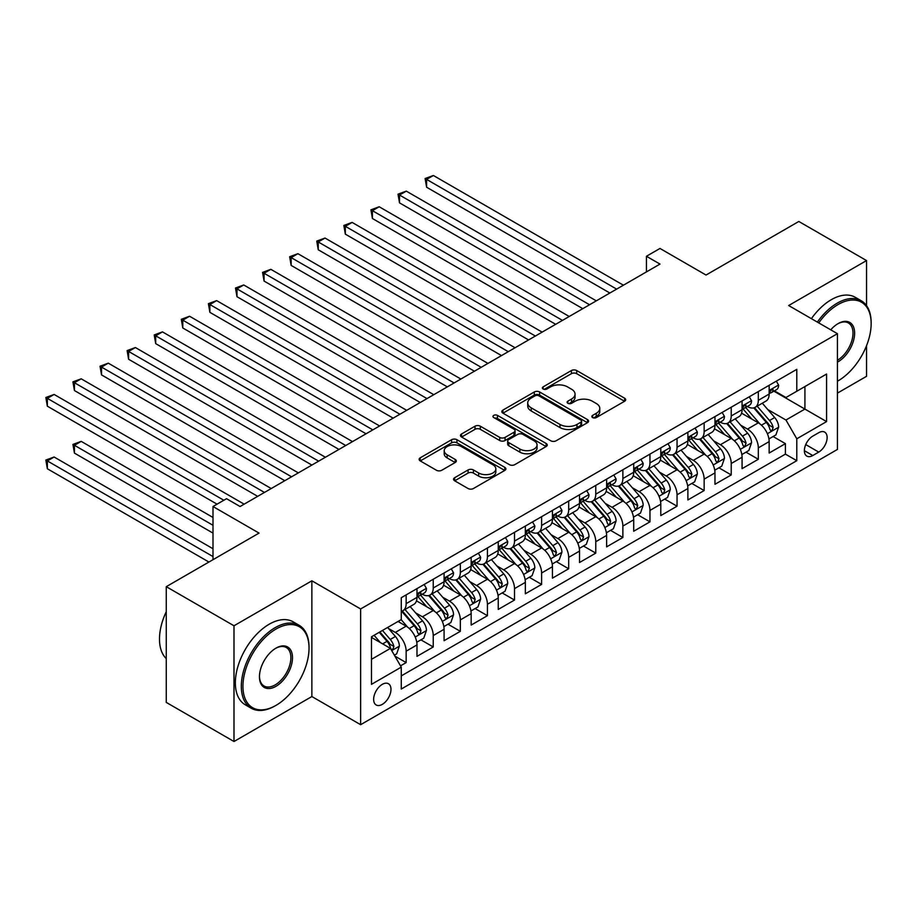 <?xml version="1.0" encoding="UTF-8"?>
<svg xmlns="http://www.w3.org/2000/svg" width="917" height="917" viewBox="0 0 917 917"><rect width="100%" height="100%" fill="white"/><g stroke="black" fill="none" stroke-linecap="round" stroke-linejoin="round"><path stroke-width="1.38" d="M592.6 417.567A2.636 1.525 0 0 0 596.325 417.567L624.58 401.256A3.76 2.166 0 0 0 625.681 399.72A3.76 2.166 0 0 0 624.58 398.184L576.713 370.548A3.76 2.166 0 0 0 571.394 370.548L543.151 386.859A2.636 1.525 0 0 0 542.371 387.937A2.636 1.525 0 0 0 543.151 389.014A2.636 1.525 0 0 0 546.864 389.014L550.521 386.905A12.036 6.946 0 0 1 567.543 386.905L571.532 389.209A12.036 6.946 0 0 1 575.051 394.115A12.036 6.946 0 0 1 571.532 399.033L567.875 401.142A2.636 1.525 0 0 0 567.107 402.219A2.636 1.525 0 0 0 567.875 403.285A2.636 1.525 0 0 0 571.6 403.285L575.257 401.176A12.036 6.946 0 0 1 592.267 401.176L596.256 403.48A12.036 6.946 0 0 1 599.787 408.397A12.036 6.946 0 0 1 596.256 413.303L592.6 415.412A2.636 1.525 0 0 0 591.832 416.49A2.636 1.525 0 0 0 592.6 417.567L592.6 415.412M382.309 704.371A12.265 7.084 120 0 0 390.321 693.561A12.265 7.084 120 0 0 388.441 683.738A12.265 7.084 120 0 0 382.309 684.346A12.265 7.084 120 0 0 374.296 695.155A12.265 7.084 120 0 0 376.176 704.978A12.265 7.084 120 0 0 382.309 704.371M454.66 477.711A3.76 2.166 0 0 0 453.56 479.247A3.76 2.166 0 0 0 454.66 480.783L468.094 488.532A3.76 2.166 0 0 0 473.413 488.532L504.786 470.421A3.76 2.166 0 0 0 505.886 468.885A3.76 2.166 0 0 0 504.786 467.349L456.93 439.713A3.76 2.166 0 0 0 451.611 439.713L420.227 457.824A3.76 2.166 0 0 0 419.126 459.36A3.76 2.166 0 0 0 420.227 460.896L436.446 470.261A3.76 2.166 0 0 0 441.765 470.261L455.199 462.512A3.76 2.166 0 0 0 456.299 460.976A3.76 2.166 0 0 0 455.199 459.44L447.152 454.798A10.064 5.811 0 0 1 444.206 450.694A10.064 5.811 0 0 1 450.419 445.318A10.064 5.811 0 0 1 461.377 446.579L492.887 464.77A10.064 5.811 0 0 1 495.833 468.885A10.064 5.811 0 0 1 489.621 474.249A10.064 5.811 0 0 1 478.663 472.989L473.413 469.951A3.76 2.166 0 0 0 468.094 469.951L454.66 477.711L454.66 480.783M866.542 305.636L866.542 260.566L798.822 221.467L706.033 275.043L659.988 248.45L646.439 256.267L659.988 264.085L240.082 506.516L226.545 498.699L212.996 506.516L212.996 559.691M233.995 625.772L233.995 741.509L311.872 696.542L311.872 580.805L233.995 625.772L166.264 586.674L259.053 533.098L212.996 506.516M311.872 580.805L360.633 608.957L837.427 333.685L837.427 449.433L360.633 724.694L360.633 608.957M866.542 260.566L788.666 305.533L837.427 333.685M550.796 440.79A3.76 2.166 0 0 0 556.103 440.79L587.488 422.668A3.76 2.166 0 0 0 588.588 421.132A3.76 2.166 0 0 0 587.488 419.596L539.62 391.972A3.76 2.166 0 0 0 534.302 391.972L502.929 410.082A3.76 2.166 0 0 0 501.828 411.618A3.76 2.166 0 0 0 502.929 413.154L550.796 440.79M494.802 418.141A2.636 1.525 0 0 1 497.472 418.507L497.472 415.378L546.142 443.473A3.76 2.166 0 0 1 547.243 445.009A3.76 2.166 0 0 1 546.142 446.545L514.758 464.655A3.76 2.166 0 0 1 509.439 464.655L461.583 437.031L461.583 433.959A3.76 2.166 0 0 0 460.472 435.495A3.76 2.166 0 0 0 461.583 437.031M461.583 433.959L475.006 426.199A3.76 2.166 0 0 1 480.325 426.199L499.731 437.409A3.76 2.166 0 0 0 505.049 437.409L513.967 432.262A3.76 2.166 0 0 0 515.067 430.726A3.76 2.166 0 0 0 513.967 429.19L493.759 417.533A2.636 1.525 0 0 1 492.979 416.456A2.636 1.525 0 0 1 494.607 415.046A2.636 1.525 0 0 1 497.472 415.378M233.995 741.509L166.264 702.411L166.264 586.674M837.427 393.129L866.542 376.314L866.542 345.698M400.523 665.857L406.151 662.601L394.906 656.113M388.51 628.489L395.307 632.421A15.325 8.849 60 0 1 406.151 651.185L416.983 644.938L416.983 656.354L433.237 646.966L420.914 639.848M415.596 612.854L422.405 616.786A15.325 8.849 60 0 1 433.237 635.55L444.08 629.291L444.08 640.708L460.334 631.332L448 624.213M442.693 597.208L449.49 601.139A15.325 8.849 60 0 1 460.334 619.903L471.166 613.656L471.166 625.073L487.42 615.685L475.098 608.567M469.779 581.573L476.588 585.505A15.325 8.849 60 0 1 487.42 604.269L498.252 598.01L498.252 609.427L514.506 600.05L502.184 592.932M496.876 565.927L503.674 569.858A15.325 8.849 60 0 1 514.506 588.622L525.349 582.375L525.349 593.792L541.603 584.404L529.269 577.286M523.962 550.292L530.76 554.223A15.325 8.849 60 0 1 541.603 572.987L552.435 566.729L552.435 578.146L568.689 568.769L556.367 561.651M551.048 534.657L557.857 538.577A15.325 8.849 60 0 1 568.689 557.353L579.521 551.094L579.521 562.511L595.775 553.123L583.453 546.005M578.146 519.011L584.943 522.942A15.325 8.849 60 0 1 595.775 541.706L606.618 535.448L606.618 546.864L622.872 537.488L610.539 530.37M605.231 503.376L612.029 507.296A15.325 8.849 60 0 1 622.872 526.071L633.704 519.813L633.704 531.23L649.958 521.842L637.636 514.724M632.317 487.729L639.126 491.661A15.325 8.849 60 0 1 649.958 510.425L660.79 504.167L660.79 515.583L677.044 506.207L664.722 499.089M659.415 472.095L666.212 476.015A15.325 8.849 60 0 1 677.044 494.79L687.888 488.532L687.888 499.948L704.141 490.561L691.808 483.442M686.501 456.448L693.298 460.38A15.325 8.849 60 0 1 704.141 479.144L714.973 472.885L714.973 484.302L731.227 474.926L718.905 467.808M713.586 440.813L720.395 444.734A15.325 8.849 60 0 1 731.227 463.509L742.071 457.251L742.071 468.667L758.325 459.279L758.325 447.863A15.325 8.849 -120 0 0 747.481 429.099L740.684 425.167M745.991 452.161L758.325 459.279M416.983 644.938A15.325 8.849 -120 0 0 406.151 626.162L398.024 621.474M444.08 629.291A15.325 8.849 -120 0 0 433.237 610.527L416.49 600.853M471.166 613.656A15.325 8.849 -120 0 0 460.334 594.881L443.576 585.206M498.252 598.01A15.325 8.849 -120 0 0 487.42 579.246L470.662 569.572M525.349 582.375A15.325 8.849 -120 0 0 514.506 563.6L497.759 553.925M552.435 566.729A15.325 8.849 -120 0 0 541.603 547.965L524.845 538.29M579.521 551.094A15.325 8.849 -120 0 0 568.689 532.318L551.931 522.656M606.618 535.448A15.325 8.849 -120 0 0 595.775 516.684L579.028 507.009M633.704 519.813A15.325 8.849 -120 0 0 622.872 501.037L606.114 491.374M660.79 504.167A15.325 8.849 -120 0 0 649.958 485.402L633.211 475.728M687.888 488.532A15.325 8.849 -120 0 0 677.044 469.756L660.297 460.093M714.973 472.885A15.325 8.849 -120 0 0 704.141 454.121L687.383 444.447M742.071 457.251A15.325 8.849 -120 0 0 731.227 438.475L714.481 428.812M818.732 432.698L812.771 436.137A11.875 6.855 120 0 0 805.011 446.602A11.875 6.855 120 0 0 806.834 456.116A11.875 6.855 120 0 0 812.771 455.531L818.732 452.092A11.875 6.855 120 0 0 826.492 441.627A11.875 6.855 120 0 0 824.67 432.102A11.875 6.855 120 0 0 818.732 432.698M371.477 659.323L390.436 648.376L401.268 667.14L401.268 689.034L796.793 460.689L796.793 438.796L785.949 420.02L767.77 409.532M401.268 667.14L371.477 684.346L371.477 636.799L401.268 619.594L401.268 597.701L796.793 369.345L796.793 391.25L826.584 374.044L826.584 421.591L796.793 438.796M422.256 594.17L422.405 594.262A15.325 8.849 60 0 0 430.062 595.018L440.905 588.76A15.325 8.849 -120 0 0 444.08 581.745L444.08 572.987M449.353 578.535L449.49 578.616A15.325 8.849 60 0 0 457.159 579.372L467.991 573.125A15.325 8.849 -120 0 0 471.166 566.11L471.166 557.341M476.439 562.9L476.588 562.981A15.325 8.849 60 0 0 484.245 563.737L495.077 557.479A15.325 8.849 -120 0 0 498.252 550.464L498.252 541.706M503.536 547.254L503.674 547.334A15.325 8.849 60 0 0 511.331 548.091L522.174 541.844A15.325 8.849 -120 0 0 525.349 534.829L525.349 526.06M530.622 531.619L530.76 531.7A15.325 8.849 60 0 0 538.428 532.456L549.26 526.198A15.325 8.849 -120 0 0 552.435 519.182L552.435 510.425M557.708 515.973L557.857 516.053A15.325 8.849 60 0 0 565.514 516.81L576.346 510.563A15.325 8.849 -120 0 0 579.521 503.548L579.521 494.79M584.805 500.338L584.943 500.418A15.325 8.849 60 0 0 592.6 501.175L603.443 494.916A15.325 8.849 -120 0 0 606.618 487.901L606.618 479.144M611.891 484.692L612.029 484.772A15.325 8.849 60 0 0 619.697 485.54L630.529 479.282A15.325 8.849 -120 0 0 633.704 472.266L633.704 463.509M638.977 469.057L639.126 469.137A15.325 8.849 60 0 0 646.783 469.894L657.627 463.635A15.325 8.849 -120 0 0 660.79 456.62L660.79 447.863M666.074 453.411L666.212 453.491A15.325 8.849 60 0 0 673.88 454.259L684.712 448A15.325 8.849 -120 0 0 687.888 440.985L687.888 432.228M693.16 437.776L693.298 437.856A15.325 8.849 60 0 0 700.966 438.613L711.798 432.354A15.325 8.849 -120 0 0 714.973 425.339L714.973 416.582M720.246 422.129L720.395 422.21A15.325 8.849 60 0 0 728.052 422.978L738.896 416.719A15.325 8.849 -120 0 0 742.071 409.704L742.071 400.947M401.268 675.898L785.411 454.121L785.411 443.645L769.157 453.021L769.157 441.604A15.325 8.849 -120 0 0 758.325 422.84L741.566 413.166M747.344 406.495L747.481 406.575A15.325 8.849 -120 0 0 755.149 407.331A15.325 8.849 -120 0 0 758.325 400.316L758.325 391.559M755.149 407.331L765.982 401.073A15.325 8.849 -120 0 0 769.157 394.058L769.157 385.3M406.151 594.881L406.151 603.638A15.325 8.849 60 0 1 402.976 610.653A15.325 8.849 60 0 1 401.268 611.272M402.976 610.653L413.808 604.406A15.325 8.849 -120 0 0 416.983 597.391L416.983 588.622M433.237 579.246L433.237 588.003A15.325 8.849 60 0 1 430.062 595.018M460.334 563.6L460.334 572.357A15.325 8.849 60 0 1 457.159 579.372M487.42 547.965L487.42 556.722A15.325 8.849 60 0 1 484.245 563.737M514.506 532.318L514.506 541.076A15.325 8.849 60 0 1 511.331 548.091M541.603 516.684L541.603 525.441A15.325 8.849 60 0 1 538.428 532.456M568.689 501.037L568.689 509.795A15.325 8.849 60 0 1 565.514 516.81M595.775 485.402L595.775 494.16A15.325 8.849 60 0 1 592.6 501.175M622.872 469.756L622.872 478.514A15.325 8.849 60 0 1 619.697 485.54M649.958 454.121L649.958 462.879A15.325 8.849 60 0 1 646.783 469.894M677.044 438.475L677.044 447.244A15.325 8.849 60 0 1 673.88 454.259M704.141 422.84L704.141 431.598A15.325 8.849 60 0 1 700.966 438.613M731.227 407.194L731.227 415.963A15.325 8.849 60 0 1 728.052 422.978M731.227 463.509L731.227 474.926M704.141 479.144L704.141 490.561M677.044 494.79L677.044 506.207M649.958 510.425L649.958 521.842M622.872 526.071L622.872 537.488M595.775 541.706L595.775 553.123M568.689 557.353L568.689 568.769M541.603 572.987L541.603 584.404M514.506 588.622L514.506 600.05M487.42 604.269L487.42 615.685M460.334 619.903L460.334 631.332M433.237 635.55L433.237 646.966M406.151 651.185L406.151 662.601M390.436 648.376L371.477 637.43M785.949 420.02L804.92 409.074L804.92 386.55L826.584 374.044M773.891 391.169L826.584 421.591M774.429 390.848L785.949 397.508L796.793 391.25M311.872 696.542L360.633 724.694M646.439 256.267L646.439 271.913M773.088 436.526L785.411 443.645M785.411 454.121L796.793 460.689M593.654 417.934L596.256 416.433A12.036 6.946 0 0 0 599.787 411.527L599.787 408.397M575.051 394.115L575.051 397.244A12.036 6.946 0 0 1 571.532 402.162L568.93 403.663M624.534 401.279L576.713 373.678A3.76 2.166 0 0 0 571.394 373.678L544.194 389.381M587.43 422.703L539.62 395.101A3.76 2.166 0 0 0 534.302 395.101L502.975 413.177M580.839 422.21A2.636 1.525 0 0 0 581.607 421.132A2.636 1.525 0 0 0 580.839 420.066L538.829 395.8A2.636 1.525 0 0 0 535.104 395.8L531.241 398.035A12.036 6.946 0 0 0 527.722 402.941A12.036 6.946 0 0 0 531.241 407.859L559.966 424.433A12.036 6.946 0 0 0 576.988 424.433L580.839 422.21L580.839 425.339A2.636 1.525 0 0 0 581.607 424.262L581.607 421.132M527.722 402.941L527.722 406.071A12.036 6.946 0 0 0 531.241 410.988L531.241 407.859M580.839 425.339L576.988 427.563A12.036 6.946 0 0 1 559.966 427.563L531.241 410.988M461.629 437.054L475.006 429.328L475.006 426.199M515.067 430.726L515.067 433.856A3.76 2.166 0 0 1 513.967 435.392L505.049 440.538A3.76 2.166 0 0 1 499.731 440.538L480.325 429.328A3.76 2.166 0 0 0 475.006 429.328M497.472 418.507L546.085 446.568M519.882 449.043A10.064 5.811 0 0 0 530.84 450.293A10.064 5.811 0 0 0 537.053 444.928A10.064 5.811 0 0 0 534.107 440.825L522.999 434.417A3.76 2.166 0 0 0 517.681 434.417L508.775 439.564A3.76 2.166 0 0 0 507.674 441.088A3.76 2.166 0 0 0 508.775 442.624L519.882 449.043L519.882 452.161A10.064 5.811 0 0 0 530.84 453.422A10.064 5.811 0 0 0 537.053 448.058L537.053 444.928M507.674 441.088L507.674 444.218A3.76 2.166 0 0 0 508.775 445.754L508.775 442.624M519.882 452.161L508.775 445.754M495.833 468.885L495.833 472.014A10.064 5.811 0 0 1 489.621 477.379A10.064 5.811 0 0 1 478.663 476.118L473.413 473.08A3.76 2.166 0 0 0 468.094 473.08L454.717 480.806M444.206 450.694L444.206 453.812A10.064 5.811 0 0 0 447.152 457.927L447.152 454.798M455.141 462.535L447.152 457.927M504.74 470.444L456.93 442.842A3.76 2.166 0 0 0 451.611 442.842L420.284 460.93M768.927 438.922L775.931 434.887L778.636 427.058A10.156 5.857 -120 0 0 774.682 417.533L762.302 403.205M759.826 423.826L745.681 407.457M751.78 419.058L743.561 409.555A24.323 14.042 -120 0 0 742.816 408.707M426.6 249.779L555.679 324.309L372.417 218.498L372.417 210.681L379.191 206.772L569.228 316.48M753.763 407.882L766.28 422.382A10.156 5.857 60 0 1 769.902 429.374L770.647 430.577L772.011 430.382L773.157 427.494A10.156 5.857 -120 0 0 769.535 420.502L757.155 406.174M754.496 407.652L767.953 423.218A5.17 2.992 60 0 1 769.26 425.247L773.157 427.494M776.332 381.163L778.636 385.14A10.156 5.857 60 0 1 776.539 389.633L771.392 392.614A10.156 5.857 -120 0 0 773.157 390.275L772.939 389.37M616.637 289.119L426.6 179.4L433.374 175.491L623.411 285.21M769.489 393.084L769.535 393.084A10.156 5.857 -120 0 0 771.392 392.614M771.839 389.519L773.157 390.275C772.515 388.739 771.438 389.37 769.902 392.144A10.156 5.857 60 0 1 769.157 393.588M609.862 293.027L426.6 187.217L426.6 179.4L425.11 178.54L433.374 175.491M426.6 187.217L425.11 178.54M837.427 381.243L838.104 380.842L837.427 381.243A46.744 26.983 120 0 0 838.104 380.842L838.104 380.842A46.744 26.983 120 0 0 871.15 323.598A46.744 26.983 120 0 0 838.104 304.524A46.744 26.983 120 0 0 818.755 322.91M817.356 322.108A47.89 27.648 -60 0 1 837.29 303.114A47.89 27.648 -60 0 1 861.235 300.742A47.89 27.648 -60 0 1 871.15 322.658L871.15 323.598M830.745 329.833A23.372 13.491 -60 0 1 838.104 323.598A23.372 13.491 -60 0 1 854.621 333.146A23.372 13.491 -60 0 1 838.104 361.768A23.372 13.491 -60 0 1 837.427 362.135M811.396 318.669A47.89 27.648 -60 0 1 831.329 299.676A47.89 27.648 -60 0 1 855.274 297.303L861.235 300.742M837.427 360.278A22.226 12.827 120 0 0 851.824 340.688A22.226 12.827 120 0 0 848.397 322.967A22.226 12.827 120 0 0 837.691 323.85M275.169 705.849L275.983 705.379A46.744 26.983 120 0 0 309.029 648.136A46.744 26.983 120 0 0 275.983 629.062A46.744 26.983 120 0 0 242.936 686.306A46.744 26.983 120 0 0 275.983 705.379L275.169 705.849A47.89 27.648 -60 0 1 251.224 708.222A47.89 27.648 -60 0 1 243.888 669.846A47.89 27.648 -60 0 1 275.169 627.652A47.89 27.648 -60 0 1 299.114 625.279A47.89 27.648 -60 0 1 309.029 647.196L309.029 648.136M275.983 686.306A23.372 13.491 -60 0 1 259.454 676.757A23.372 13.491 -60 0 1 275.983 648.136L275.983 648.136A23.372 13.491 -60 0 1 292.5 657.684A23.372 13.491 -60 0 1 275.983 686.306M259.465 676.288A22.226 12.827 120 0 0 264.062 685.996A22.226 12.827 120 0 0 275.169 684.896A22.226 12.827 120 0 0 289.68 665.318A22.226 12.827 120 0 0 286.276 647.505A22.226 12.827 120 0 0 275.57 648.388M251.224 708.222L245.263 704.783A47.89 27.648 -60 0 1 237.927 666.407A47.89 27.648 -60 0 1 269.208 624.213A47.89 27.648 -60 0 1 293.153 621.841L299.114 625.279M166.264 658.624A47.89 27.648 -60 0 1 166.264 611.696M741.842 454.568L748.834 450.522L751.55 442.705A10.156 5.857 -120 0 0 747.596 433.168L735.216 418.84M732.74 439.472L718.584 423.092M724.682 434.704L716.475 425.201A24.323 14.042 -120 0 0 715.718 424.353M399.514 265.426L528.593 339.943L345.331 234.144L345.331 226.316L352.105 222.407L542.142 332.126M726.677 423.528L739.194 438.017A10.156 5.857 60 0 1 742.816 445.009L743.549 446.212L744.925 446.017L746.06 443.14A10.156 5.857 -120 0 0 742.449 436.137L730.07 421.809M727.41 423.287L740.867 438.865A5.17 2.992 60 0 1 742.162 440.882L746.06 443.14M714.744 470.203L721.748 466.168L724.453 458.34A10.156 5.857 -120 0 0 720.498 448.814L708.13 434.475M705.643 455.107L691.498 438.727M697.596 450.339L689.389 440.836A24.323 14.042 -120 0 0 688.633 439.988M372.417 281.06L501.507 355.59L318.245 249.779L318.245 241.962L325.019 238.053L515.056 347.761M699.591 439.163L712.108 453.663A10.156 5.857 60 0 1 715.718 460.655L716.464 461.859L717.839 461.664L718.974 458.775A10.156 5.857 -120 0 0 715.352 451.783L702.972 437.455M700.324 438.922L713.77 454.5A5.17 2.992 60 0 1 715.077 456.528L718.974 458.775M687.658 485.85L694.662 481.803L697.367 473.986A10.156 5.857 -120 0 0 693.412 464.449L681.033 450.121M678.557 470.753L664.412 454.373M670.499 465.985L662.292 456.471A24.323 14.042 -120 0 0 661.535 455.634M345.331 296.707L474.41 371.225L291.147 265.414L291.147 257.597L297.922 253.688L487.959 363.407M672.493 454.809L685.01 469.298A10.156 5.857 60 0 1 688.633 476.29L689.378 477.493L690.742 477.298L691.888 474.421A10.156 5.857 -120 0 0 688.266 467.418L675.886 453.09M673.227 454.568L686.684 470.146A5.17 2.992 60 0 1 687.991 472.163L691.888 474.421M660.572 501.484L667.565 497.45L670.281 489.621A10.156 5.857 -120 0 0 666.327 480.095L653.947 465.756M651.46 486.388L637.315 470.008M643.413 481.62L635.206 472.117A24.323 14.042 -120 0 0 634.449 471.269M318.245 312.342L447.324 386.871L264.062 281.06L264.062 273.243L270.836 269.334L460.873 379.042M645.408 470.444L657.925 484.944A10.156 5.857 60 0 1 661.547 491.936L662.28 493.14L663.656 492.945L664.791 490.056A10.156 5.857 -120 0 0 661.18 483.064L648.8 468.736M646.141 470.203L659.598 485.781A5.17 2.992 60 0 1 660.893 487.81L664.791 490.056M749.246 396.797L751.55 400.786A10.156 5.857 60 0 1 749.441 405.28L744.295 408.248A10.156 5.857 -120 0 0 746.06 405.91L745.853 405.016M589.551 304.753L399.514 195.034L406.288 191.126L596.325 300.845M742.403 408.73L742.449 408.73A10.156 5.857 -120 0 0 744.295 408.248M744.753 405.154L746.06 405.91C745.429 404.386 744.34 405.005 742.816 407.79A10.156 5.857 60 0 1 742.071 409.234M582.776 308.662L399.514 202.863L399.514 195.034L398.024 194.175L406.288 191.126M399.514 202.863L398.024 194.175M722.149 412.444L724.453 416.421A10.156 5.857 60 0 1 722.355 420.914L717.209 423.895A10.156 5.857 -120 0 0 718.974 421.556L718.756 420.651M562.453 320.4L370.927 209.821L379.191 206.772M715.317 424.365L715.352 424.365A10.156 5.857 -120 0 0 717.209 423.895M717.667 420.8L718.974 421.556C718.332 420.02 717.254 420.651 715.718 423.425A10.156 5.857 60 0 1 714.973 424.869M372.417 218.498L370.927 209.821M695.063 428.079L697.367 432.067A10.156 5.857 60 0 1 695.269 436.561L690.123 439.53A10.156 5.857 -120 0 0 691.888 437.191L691.67 436.286M535.368 336.035L343.841 225.456L352.105 222.407M688.22 440.011L688.266 440.011A10.156 5.857 -120 0 0 690.123 439.53M690.57 436.435L691.888 437.191C691.246 435.667 690.157 436.286 688.633 439.071A10.156 5.857 60 0 1 687.888 440.515M345.331 234.144L343.841 225.456M667.977 443.725L670.281 447.702A10.156 5.857 60 0 1 668.172 452.196L663.025 455.176A10.156 5.857 -120 0 0 664.791 452.838L664.584 451.932M508.282 351.681L316.755 241.102L325.019 238.053M661.134 455.646L661.18 455.646A10.156 5.857 -120 0 0 663.025 455.176M663.484 452.081L664.791 452.838C664.16 451.302 663.071 451.932 661.547 454.706A10.156 5.857 60 0 1 660.79 456.15M318.245 249.779L316.755 241.102M633.475 517.131L640.479 513.084L643.184 505.267A10.156 5.857 -120 0 0 639.229 495.73L626.85 481.402M624.374 502.035L610.229 485.655M616.327 497.266L608.109 487.752A24.323 14.042 -120 0 0 607.363 486.916M291.147 327.977L420.238 402.506L236.976 296.695L236.976 288.878L243.739 284.969L433.775 394.688M618.31 486.09L630.839 500.579A10.156 5.857 60 0 1 634.449 507.571L635.194 508.775L636.558 508.58L637.705 505.703A10.156 5.857 -120 0 0 634.083 498.699L621.703 484.371M619.055 485.85L632.501 501.427A5.17 2.992 60 0 1 633.807 503.444L637.705 505.703M640.88 459.36L643.184 463.349A10.156 5.857 60 0 1 641.086 467.842L635.939 470.811A10.156 5.857 -120 0 0 637.705 468.472L637.487 467.567M481.184 367.316L289.657 256.737L297.922 253.688M634.048 471.292L634.083 471.292A10.156 5.857 -120 0 0 635.939 470.811M636.398 467.716L637.705 468.472C637.063 466.948 635.985 467.567 634.449 470.352A10.156 5.857 60 0 1 633.704 471.797M291.147 265.414L289.657 256.737M606.389 532.766L613.393 528.731L616.098 520.902A10.156 5.857 -120 0 0 612.143 511.377L599.764 497.037M597.288 517.669L583.143 501.29M589.23 512.901L581.023 503.399A24.323 14.042 -120 0 0 580.266 502.55M264.062 343.623L393.141 418.152L209.878 312.342L209.878 304.524L216.653 300.616L406.69 410.323M591.224 501.725L603.741 516.225A10.156 5.857 60 0 1 607.363 523.217L608.097 524.421L609.473 524.226L610.619 521.337A10.156 5.857 -120 0 0 606.997 514.345L594.617 500.017M591.958 501.484L605.415 517.062A5.17 2.992 60 0 1 606.722 519.091L610.619 521.337M613.794 474.995L616.098 478.983A10.156 5.857 60 0 1 613.989 483.477L608.842 486.446A10.156 5.857 -120 0 0 610.619 484.107L610.401 483.213M454.098 382.951L262.571 272.383L270.836 269.334M606.951 486.927L606.997 486.927A10.156 5.857 -120 0 0 608.842 486.446M609.301 483.351L610.619 484.107C609.977 482.583 608.888 483.213 607.363 485.987A10.156 5.857 60 0 1 606.618 487.431M264.062 281.06L262.571 272.383M579.292 548.412L586.295 544.366L589.001 536.548A10.156 5.857 -120 0 0 585.057 527.011L572.678 512.683M570.191 533.316L556.046 516.936M562.144 528.547L553.937 519.033A24.323 14.042 -120 0 0 553.18 518.185M236.976 359.258L366.055 433.787L182.792 327.977L182.792 320.159L189.567 316.25L379.604 425.969M564.138 517.371L576.655 531.86A10.156 5.857 60 0 1 580.278 538.852L581.011 540.056L582.387 539.861L583.521 536.972A10.156 5.857 -120 0 0 579.899 529.98L567.531 515.652M564.872 517.131L578.318 532.708A5.17 2.992 60 0 1 579.624 534.726L583.521 536.972M586.708 490.641L589.001 494.63A10.156 5.857 60 0 1 586.903 499.123L581.756 502.092A10.156 5.857 -120 0 0 583.521 499.754L583.315 498.848M427.013 398.597L235.486 288.018L243.739 284.969M579.865 502.562L579.899 502.562A10.156 5.857 -120 0 0 581.756 502.092M582.215 498.997L583.521 499.754C582.891 498.229 581.802 498.848 580.278 501.633A10.156 5.857 60 0 1 579.521 503.078M236.976 296.695L235.486 288.018M552.206 564.047L559.21 560L561.915 552.183A10.156 5.857 -120 0 0 557.96 542.658L545.581 528.318M543.105 548.951L528.96 532.571M535.058 544.182L526.839 534.68A24.323 14.042 -120 0 0 526.094 533.832M209.878 374.904L338.969 449.433L155.695 343.623L155.695 335.805L162.469 331.885L352.506 441.604M537.041 533.006L549.57 547.506A10.156 5.857 60 0 1 553.18 554.498L553.925 555.702L555.289 555.507L556.436 552.619A10.156 5.857 -120 0 0 552.813 545.626L540.434 531.298M537.786 532.766L551.232 548.343A5.17 2.992 60 0 1 552.538 550.372L556.436 552.619M559.611 506.276L561.915 510.265A10.156 5.857 60 0 1 559.817 514.758L554.67 517.727A10.156 5.857 -120 0 0 556.436 515.388L556.218 514.494M399.915 414.232L208.388 303.665L216.653 300.616M552.779 518.208L552.813 518.208A10.156 5.857 -120 0 0 554.67 517.727M555.129 514.632L556.436 515.388C555.794 513.864 554.716 514.494 553.18 517.268A10.156 5.857 60 0 1 552.435 518.713M209.878 312.342L208.388 303.665M525.12 579.693L532.112 575.647L534.829 567.829A10.156 5.857 -120 0 0 530.874 558.293L518.495 543.964M516.019 564.597L501.863 548.217M507.961 559.828L499.754 550.315A24.323 14.042 -120 0 0 498.997 549.466M182.792 390.539L311.872 465.068L128.609 359.258L128.609 351.44L135.384 347.532L325.42 457.251M509.955 548.641L522.472 563.141A10.156 5.857 60 0 1 526.094 570.133L526.828 571.337L528.203 571.142L529.35 568.253A10.156 5.857 -120 0 0 525.728 561.261L513.348 546.933M510.689 548.412L524.146 563.989A5.17 2.992 60 0 1 525.441 566.007L529.35 568.253M532.525 521.922L534.829 525.911A10.156 5.857 60 0 1 532.72 530.404L527.573 533.373A10.156 5.857 -120 0 0 529.35 531.035L529.132 530.129M372.829 429.878L181.302 319.299L189.567 316.25M525.682 533.843L525.728 533.843A10.156 5.857 -120 0 0 527.573 533.373M528.032 530.278L529.35 531.035C528.708 529.499 527.619 530.129 526.094 532.915A10.156 5.857 60 0 1 525.349 534.359M182.792 327.977L181.302 319.299M498.023 595.328L505.026 591.282L507.731 583.464A10.156 5.857 -120 0 0 503.777 573.939L491.409 559.599M488.921 580.232L474.777 563.852M480.875 575.463L472.668 565.961A24.323 14.042 -120 0 0 471.911 565.113M155.695 406.185L284.786 480.714M482.869 564.287L495.386 578.776A10.156 5.857 60 0 1 499.008 585.78L499.742 586.983L501.118 586.788L502.252 583.9A10.156 5.857 -120 0 0 498.63 576.908L486.262 562.58M483.603 564.047L497.048 579.624A5.17 2.992 60 0 1 498.355 581.653L502.252 583.9M505.439 537.557L507.731 541.546A10.156 5.857 60 0 1 505.634 546.039L500.487 549.008A10.156 5.857 -120 0 0 502.252 546.67L502.046 545.775M345.732 445.513L154.205 334.946L162.469 331.885M498.596 549.489L498.63 549.489A10.156 5.857 -120 0 0 500.487 549.008M500.946 545.913L502.252 546.67C501.61 545.145 500.533 545.775 499.008 548.549A10.156 5.857 60 0 1 498.252 549.994M155.695 343.623L154.205 334.946M470.937 610.974L477.94 606.928L480.646 599.11A10.156 5.857 -120 0 0 476.691 589.574L464.311 575.246M461.836 595.878L447.691 579.498M453.789 591.11L445.57 581.596A24.323 14.042 -120 0 0 444.814 580.748M128.609 421.82L257.688 496.349L74.426 390.539L74.426 382.721L81.2 378.813L271.237 488.532M455.772 579.922L468.289 594.422A10.156 5.857 60 0 1 471.911 601.414L472.656 602.618L474.02 602.423L475.166 599.535A10.156 5.857 -120 0 0 471.544 592.542L459.165 578.214M456.506 579.693L469.962 595.271A5.17 2.992 60 0 1 471.269 597.288L475.166 599.535M478.342 553.203L480.646 557.192A10.156 5.857 60 0 1 478.548 561.685L473.401 564.654A10.156 5.857 -120 0 0 475.166 562.316L474.949 561.41M318.646 461.159L127.119 350.581L135.384 347.532M471.498 565.124L471.544 565.124A10.156 5.857 -120 0 0 473.401 564.654M473.848 561.559L475.166 562.316C474.525 560.78 473.447 561.41 471.911 564.196A10.156 5.857 60 0 1 471.166 565.64M128.609 359.258L127.119 350.581M443.851 626.609L450.843 622.563L453.56 614.745A10.156 5.857 -120 0 0 449.605 605.209L437.226 590.88M434.75 611.513L420.594 595.133M426.692 606.745L418.484 597.242A24.323 14.042 -120 0 0 417.728 596.394M101.523 437.466L217.054 504.167L47.34 406.185L47.34 398.368L54.114 394.448L244.151 504.167M428.686 595.569L441.203 610.057A10.156 5.857 60 0 1 444.825 617.061L445.559 618.264L446.934 618.069L448.069 615.181A10.156 5.857 -120 0 0 444.458 608.189L432.079 593.861M429.42 595.328L442.877 610.905A5.17 2.992 60 0 1 444.172 612.934L448.069 615.181M451.256 568.838L453.56 572.827A10.156 5.857 60 0 1 451.451 577.32L446.304 580.289A10.156 5.857 -120 0 0 448.069 577.951L447.863 577.057M291.56 476.794L101.523 367.087L108.298 363.166L298.334 472.885M444.413 580.77L444.458 580.77A10.156 5.857 -120 0 0 446.304 580.289M446.762 577.194L448.069 577.951C447.439 576.426 446.35 577.057 444.825 579.831A10.156 5.857 60 0 1 444.08 581.275M284.786 480.703L101.523 374.904L101.523 367.087L100.033 366.227L108.298 363.166M101.523 374.904L100.033 366.227M416.754 642.244L423.757 638.209L426.462 630.392A10.156 5.857 -120 0 0 422.508 620.855L410.128 606.527M407.652 627.159L401.176 619.651M399.606 622.391L398.551 621.164M212.996 517.463L81.2 441.375L74.426 445.284L74.426 453.101L212.996 533.109M401.589 611.203L414.117 625.703A10.156 5.857 60 0 1 417.728 632.696L418.473 633.899L419.848 633.704L420.983 630.816A10.156 5.857 -120 0 0 417.361 623.824L404.982 609.496M402.334 610.974L415.779 626.54A5.17 2.992 60 0 1 417.086 628.569L420.983 630.816M74.426 453.101L72.936 444.424L212.996 525.281M72.936 444.424L81.2 441.375M424.158 584.484L426.462 588.473A10.156 5.857 60 0 1 424.365 592.967L419.218 595.935A10.156 5.857 -120 0 0 420.983 593.597L420.765 592.691M264.463 492.44L72.936 381.862L81.2 378.813M417.327 596.405L417.361 596.405A10.156 5.857 -120 0 0 419.218 595.935M419.677 592.841L420.983 593.597C420.341 592.061 419.264 592.691 417.728 595.477A10.156 5.857 60 0 1 416.983 596.921M74.426 390.539L72.936 381.862M394.367 655.174L396.671 653.844L399.376 646.027A10.156 5.857 -120 0 0 395.422 636.49L387.627 627.469M380.36 642.553L374.079 635.298M372.508 638.026L371.477 636.822M212.996 548.744L54.114 457.01L47.34 460.93L47.34 468.747L208.927 562.041M379.225 632.317L387.02 641.338A10.156 5.857 60 0 1 390.642 648.342L391.387 649.545L392.751 649.351L393.897 646.462A10.156 5.857 -120 0 0 390.275 639.47L382.481 630.449M379.856 631.962L388.693 642.187A5.17 2.992 60 0 1 390 644.204L393.897 646.462M47.34 468.747L45.85 460.059L212.996 556.562M45.85 460.059L54.114 457.01M223.828 500.258L45.85 397.497L54.114 394.448M47.34 406.185L45.85 397.497M395.307 632.421L406.151 626.162M422.405 616.786L433.237 610.527M449.49 601.139L460.334 594.881M476.588 585.505L487.42 579.246M503.674 569.858L514.506 563.6M530.76 554.223L541.603 547.965M557.857 538.577L568.689 532.318M584.943 522.942L595.775 516.684M612.029 507.296L622.872 501.037M639.126 491.661L649.958 485.402M666.212 476.015L677.044 469.756M693.298 460.38L704.141 454.121M720.395 444.734L731.227 438.475M747.481 429.099L758.325 422.84M758.325 400.316L769.157 394.058M406.151 603.638L416.983 597.391M433.237 588.003L444.08 581.745M460.334 572.357L471.166 566.11M487.42 556.722L498.252 550.464M514.506 541.076L525.349 534.829M541.603 525.441L552.435 519.182M568.689 509.795L579.521 503.548M595.775 494.16L606.618 487.901M622.872 478.514L633.704 472.266M649.958 462.879L660.79 456.62M677.044 447.244L687.888 440.985M704.141 431.598L714.973 425.339M731.227 415.963L742.071 409.704M758.325 447.863L769.157 441.604M805.745 444.585L818.732 452.092M804.369 450.683L812.771 455.531M596.256 416.433L596.256 413.303M567.875 403.285L567.875 401.142M571.532 402.162L571.532 399.033M543.151 389.014L543.151 386.859M571.394 373.678L571.394 370.548M576.713 373.678L576.713 370.548M624.58 401.256L624.58 398.184M502.929 413.154L502.929 410.082M534.302 395.101L534.302 391.972M539.62 395.101L539.62 391.972M587.488 422.668L587.488 419.596M559.966 427.563L559.966 424.433M576.988 427.563L576.988 424.433M480.325 429.328L480.325 426.199M499.731 440.538L499.731 437.409M505.049 440.538L505.049 437.409M513.967 435.392L513.967 432.262M546.142 446.545L546.142 443.473M468.094 473.08L468.094 469.951M473.413 473.08L473.413 469.951M478.663 476.118L478.663 472.989M455.199 462.512L455.199 459.44M420.227 460.896L420.227 457.824M451.611 442.842L451.611 439.713M456.93 442.842L456.93 439.713M504.786 470.421L504.786 467.349M767.38 433.718L778.567 427.253M769.535 420.502L774.682 417.533M761.442 425.179L766.28 422.382M778.567 385.025L769.157 390.459M740.294 449.364L751.481 442.9M742.449 436.137L747.596 433.168M734.357 440.813L739.194 438.017M713.197 464.999L724.384 458.534M715.352 451.783L720.498 448.814M707.259 456.46L712.108 453.663M686.111 480.646L697.298 474.181M688.266 467.418L693.412 464.449M680.173 472.095L685.01 469.298M659.014 496.28L670.212 489.816M661.18 483.064L666.327 480.095M653.087 487.741L657.925 484.944M751.481 400.672L742.071 406.105M724.384 416.307L714.973 421.74M697.298 431.953L687.888 437.386M670.212 447.588L660.79 453.021M631.928 511.915L643.115 505.462M634.083 498.699L639.229 495.73M625.99 503.376L630.839 500.579M643.115 463.234L633.704 468.667M604.842 527.562L616.029 521.097M606.997 514.345L612.143 511.377M598.904 519.011L603.741 516.225M616.029 478.869L606.618 484.302M577.744 543.196L588.943 536.743M579.899 529.98L585.057 527.011M571.807 534.657L576.655 531.86M588.943 494.515L579.521 499.948M550.659 558.843L561.846 552.378M552.813 545.626L557.96 542.658M544.721 550.292L549.57 547.506M561.846 510.15L552.435 515.583M523.573 574.478L534.76 568.024M525.728 561.261L530.874 558.293M517.635 565.938L522.472 563.141M534.76 525.796L525.349 531.23M496.475 590.124L507.674 583.659M498.63 576.908L503.777 573.939M490.538 581.573L495.386 578.776M507.674 541.431L498.252 546.864M469.389 605.759L480.577 599.305M471.544 592.542L476.691 589.574M463.452 597.219L468.289 594.422M480.577 557.077L471.166 562.511M442.303 621.405L453.491 614.94M444.458 608.189L449.605 605.209M436.366 612.854L441.203 610.057M453.491 572.712L444.08 578.146M415.206 637.04L426.394 630.587M417.361 623.824L422.508 620.855M409.269 628.5L414.117 625.703M426.394 588.359L416.983 593.792M391.719 650.6L399.308 646.221M390.275 639.47L395.422 636.49M382.641 643.872L387.02 641.338"/></g></svg>
